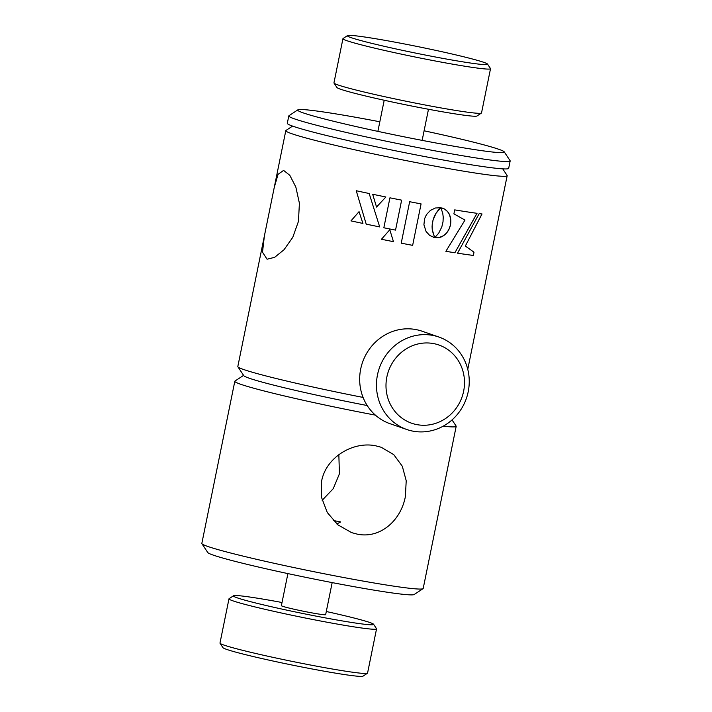<?xml version="1.0" encoding="UTF-8"?>
<svg xmlns="http://www.w3.org/2000/svg" width="712" height="712" viewBox="0 0 712 712"><rect width="100%" height="100%" fill="white"/><g stroke="black" fill="none" stroke-linecap="round" stroke-linejoin="round"><path stroke-width="1.07" d="M502.725 168.851L507.095 175.437A112.95 5.367 -168.5 0 1 507.167 175.713A112.95 5.367 -168.5 0 1 432.46 165.674A112.95 5.367 -168.5 0 1 285.806 130.67A112.95 5.367 -168.5 0 1 285.984 130.447L292.579 126.095M298.444 221.414L292.774 237.327L284.017 249.743L274.654 257.317L267.071 259.221L262.505 252.226L264.366 236.064L274.253 187.434L278.045 174.36L283.599 170.382L289.82 175.321L295.827 187.007L299.405 203.24L298.444 221.414M467.766 369.368L507.167 175.713M441.832 226.861L438.699 233.189L434.801 237.585L438.77 237.657L443.638 235.654L446.691 232.886L449.023 229.228L450.482 224.876L450.838 220.337L449.619 214.891L447.545 211.544L444.582 209.079L440.844 207.735L442.748 213.235L443.229 217.133L443.015 221.833L441.832 226.861M479.194 213.6L457.531 253.178A112.95 5.367 -168.5 0 0 473.347 255.43L474.005 252.199L465.328 246.032L482.033 213.965A112.95 5.367 -168.5 0 1 479.194 213.6M477.049 213.315A112.95 5.367 -168.5 0 1 454.71 209.88L453.9 213.858L464.981 220.061L445.881 251.309A112.95 5.367 -168.5 0 0 454.879 252.769L477.049 213.315M433.323 237.301L434.649 237.63L432.273 229.62L432.184 225.161L433.047 220.07L436.064 213.217L440.701 207.779L435.352 207.993L430.386 210.414L426.47 214.624L424.575 218.718L423.916 224.778L426.096 231.516L429.754 235.503L434.685 237.639L432.451 230.928M264.366 236.064L237.817 366.529A112.95 5.367 11.5 0 0 237.897 366.805A112.95 5.367 11.5 0 0 363.075 397.43M401.639 200.152A112.95 5.367 -168.5 0 1 389.936 197.82L383.839 227.778A112.95 5.367 -168.5 0 0 395.543 230.11L401.639 200.152M389.793 229.745L381.454 239.268A112.95 5.367 -168.5 0 0 393.46 241.662L389.793 229.745L393.451 241.662A112.879 5.358 -168.5 0 1 381.463 239.268M362.924 223.443L359.044 211.66L350.972 220.88A112.95 5.367 -168.5 0 0 362.924 223.443A112.879 5.358 -168.5 0 1 350.989 220.88L359.062 211.66M379.701 226.932A112.95 5.367 -168.5 0 1 366.199 224.138L356.249 190.736L366.208 224.129A112.879 5.358 -168.5 0 0 379.701 226.932L369.163 193.513A112.95 5.367 -168.5 0 1 356.249 190.736M372.661 194.251L376.541 207.05L385.868 196.993A112.95 5.367 -168.5 0 1 372.661 194.251M421.077 203.899A112.95 5.367 -168.5 0 1 409.658 201.719L401.221 243.184A112.95 5.367 -168.5 0 0 412.64 245.355L421.077 203.899L412.64 245.355M243.86 375.188A105.421 5.011 11.5 0 0 367.196 405.529A105.421 5.011 -168.5 0 1 243.771 375.66L237.897 366.805M412.622 245.346A112.879 5.358 -168.5 0 1 401.221 243.175M434.765 237.577L438.77 237.657M438.734 237.648L440.052 237.363M440.016 237.354L441.298 236.927M441.262 236.909L442.499 236.357M442.455 236.34L443.638 235.654M443.603 235.645L444.724 234.844M444.68 234.835L445.739 233.919M445.703 233.91L446.691 232.886M446.647 232.877L447.554 231.756M447.51 231.747L448.338 230.537M448.293 230.519L449.619 227.849M449.575 227.831L450.109 226.389M450.064 226.38L450.482 224.876M450.438 224.859L450.723 223.337M450.687 223.319L450.847 221.815M450.803 221.806L450.838 220.337M450.794 220.32L450.705 218.887M450.66 218.878L450.456 217.498M450.411 217.48L450.091 216.154M450.046 216.145L449.619 214.891M449.575 214.873L449.032 213.689M448.987 213.68L448.338 212.568M448.293 212.559L447.545 211.544M447.501 211.535L446.655 210.619M446.611 210.601L445.668 209.791M445.623 209.782L444.582 209.079M444.546 209.07L443.425 208.5M443.38 208.491L442.134 208.037M372.67 194.251L376.55 207.05M383.795 199.226L385.868 196.993M401.63 200.152L395.543 230.11M395.534 230.11A112.879 5.358 -168.5 0 1 383.839 227.769M465.328 246.032L481.971 213.956M474.005 252.199L465.274 246.023M473.347 255.43L473.943 252.182M473.284 255.412A112.879 5.358 -168.5 0 1 457.531 253.178M454.879 252.769L476.987 213.297M454.826 252.751A112.879 5.358 -168.5 0 1 445.881 251.3M432.424 230.91L432.273 229.62M432.237 229.611L432.157 228.223M432.122 228.214L432.122 226.727M432.086 226.719L432.184 225.161M432.148 225.152L432.353 223.506M432.317 223.497L432.638 221.77M432.611 221.761L433.537 218.477M433.51 218.468L434.106 217M434.071 216.991L434.721 215.629M434.694 215.62L435.379 214.374M435.352 214.365L436.064 213.217M436.029 213.208L437.435 211.25M437.399 211.242L438.717 209.72M438.681 209.711L439.776 208.616M439.74 208.607L440.666 207.77M379.825 121.779A105.421 5.011 11.5 0 0 297.847 109.853A105.421 5.011 11.5 0 0 396.62 135.298A105.421 5.011 11.5 0 0 504.221 151.843A105.421 5.011 11.5 0 0 424.094 130.794M504.221 151.843L510.095 160.69A112.95 5.367 -168.5 0 1 510.166 160.965A112.95 5.367 -168.5 0 1 394.813 142.97A112.95 5.367 -168.5 0 1 288.805 115.931A112.95 5.367 -168.5 0 1 288.983 115.709L297.847 109.853M510.166 160.965L508.671 168.335A112.95 5.367 -168.5 0 1 393.309 150.339A112.95 5.367 -168.5 0 1 287.301 123.301L288.805 115.931M423.017 588.682L414.153 594.538A105.421 5.011 -168.5 0 1 344.59 584.952A105.421 5.011 -168.5 0 1 207.779 552.548L201.905 543.692A112.95 5.367 11.5 0 0 348.488 578.42A112.95 5.367 11.5 0 0 423.017 588.682A112.95 5.367 11.5 0 0 423.195 588.459L456.187 426.31A112.95 5.367 -168.5 0 1 443.158 426.185M452.049 419.911L456.107 426.034A112.95 5.367 -168.5 0 1 456.187 426.31M333.296 520.517L340.683 521.914L336.847 523.97M322.162 500.305L333.252 488.663L339.41 473.845L338.85 454.683M405.351 496.718C400.82 520.694 380.119 538.833 357.486 534.196L351.612 532.638L337.817 524.797L327.289 512.515L321.504 497.35L321.602 481.143C326.078 457.14 353.018 441.191 375.473 445.748L381.232 447.269L393.789 454.674L402.307 466.253L406.223 480.742L405.351 496.718M375.384 415.123A112.95 5.367 -168.5 0 1 234.818 381.267A112.95 5.367 -168.5 0 1 234.996 381.045L243.584 375.375M234.818 381.267L201.834 543.416A112.95 5.367 11.5 0 0 201.905 543.692M352.885 38.234A71.538 3.4 11.5 0 0 432.673 56.471A71.538 3.4 11.5 0 0 487.533 64.089A71.538 3.4 11.5 0 0 482.077 61.766A71.538 3.4 11.5 0 0 405.564 44.171A71.538 3.4 11.5 0 0 347.492 35.6A71.538 3.4 11.5 0 0 352.885 38.234M487.533 64.089L490.47 68.521A75.303 3.578 -168.5 0 1 490.524 68.699A75.303 3.578 -168.5 0 1 431 60.164A75.303 3.578 -168.5 0 1 348.729 41.305A75.303 3.578 -168.5 0 1 342.944 38.679A75.303 3.578 -168.5 0 1 343.059 38.528L347.492 35.6M481.401 113.075L476.969 116.003A71.538 3.4 -168.5 0 1 418.905 107.432A71.538 3.4 -168.5 0 1 342.383 89.828A71.538 3.4 -168.5 0 1 336.936 87.514L333.999 83.081A75.303 3.578 11.5 0 0 339.731 85.529A75.303 3.578 11.5 0 0 420.276 104.059A75.303 3.578 11.5 0 0 481.401 113.075A75.303 3.578 11.5 0 0 481.526 112.923L490.524 68.699M342.944 38.679L333.946 82.904A75.303 3.578 11.5 0 0 333.999 83.081M367.437 673.232L363.004 676.16A71.538 3.4 -168.5 0 1 360.984 676.4A71.538 3.4 -168.5 0 1 285.681 663.717A71.538 3.4 -168.5 0 1 222.972 647.671L220.026 643.239A75.303 3.578 11.5 0 0 286.046 660.131A75.303 3.578 11.5 0 0 365.309 673.49A75.303 3.578 11.5 0 0 367.437 673.232A75.303 3.578 11.5 0 0 367.561 673.08L376.55 628.856A75.303 3.578 -168.5 0 1 374.307 629.266A75.303 3.578 -168.5 0 1 293.3 615.542A75.303 3.578 -168.5 0 1 228.979 598.837A75.303 3.578 -168.5 0 1 229.095 598.685L233.527 595.757A71.538 3.4 11.5 0 0 292.872 611.43A71.538 3.4 11.5 0 0 371.477 624.807A71.538 3.4 11.5 0 0 373.569 624.246A71.538 3.4 11.5 0 0 326.292 611.51M228.979 598.837L219.981 643.061A75.303 3.578 11.5 0 0 220.026 643.239M282.023 602.503A71.538 3.4 11.5 0 0 235.556 595.517A71.538 3.4 11.5 0 0 233.527 595.757M287.906 573.596L281.382 605.654A22.588 1.077 11.5 0 0 300.678 610.673A22.588 1.077 11.5 0 0 324.975 614.785A22.588 1.077 11.5 0 0 325.651 614.67L332.175 582.603M373.569 624.246L376.506 628.678A75.303 3.578 -168.5 0 1 376.55 628.856M463.628 391.244A41.412 38.991 109.1 0 0 433.492 343.567A41.412 38.991 109.1 0 0 386.865 376.968A41.412 38.991 109.1 0 0 417.001 424.646A41.412 38.991 109.1 0 0 463.628 391.244M377.485 374.841A48.941 46.084 -70.9 0 1 438.886 337.034A48.941 46.084 -70.9 0 1 468.211 391.707A48.941 46.084 -70.9 0 1 406.81 429.514A48.941 46.084 -70.9 0 1 377.485 374.841M438.886 337.034L422.1 331.214A48.941 46.084 109.1 0 0 360.699 369.012A48.941 46.084 109.1 0 0 390.016 423.693L406.81 429.514M285.806 130.67L274.253 187.434M422.145 140.38L428.482 109.256M377.876 131.364L384.204 100.25"/></g></svg>
